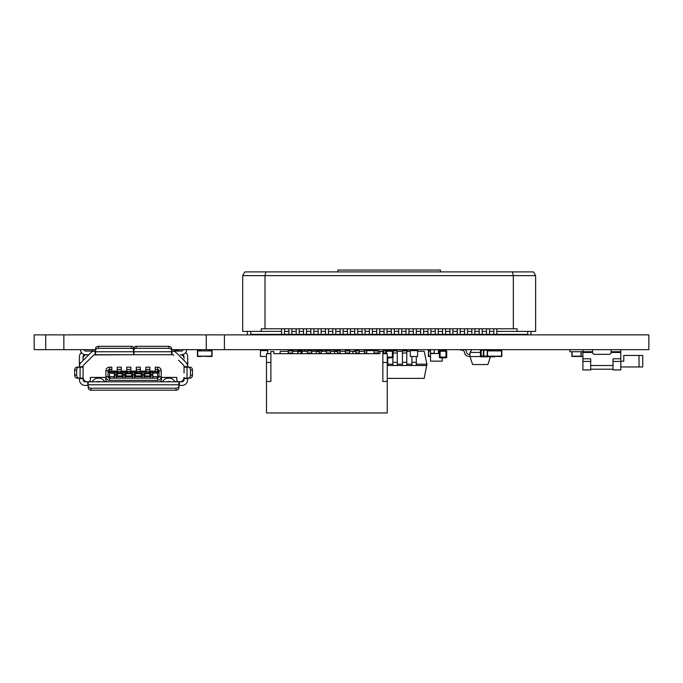 <?xml version="1.0" encoding="UTF-8"?>
<svg xmlns="http://www.w3.org/2000/svg" width="683" height="683" viewBox="0 0 683 683"><rect width="100%" height="100%" fill="white"/><g stroke="black" fill="none" stroke-linecap="round" stroke-linejoin="round"><path stroke-width="1.02" d="M34.15 334.866L34.15 349.662L45.71 349.662L45.71 334.866L34.15 334.866M224.417 334.866L224.417 349.662L648.85 349.662L648.85 334.866L45.71 334.866M63.86 334.866L63.86 349.662L45.71 349.662M206.266 334.866L206.266 349.662L171.612 349.662M134.005 349.662L133.561 349.662M95.509 349.662L63.86 349.662M224.417 349.662L206.266 349.662M300.887 353.674L300.887 351.48L297.967 351.48L297.967 353.674M387.244 381.481L382.847 381.481L382.847 351.48L379.927 351.48L379.927 353.674L273.815 353.674L273.815 351.48L270.886 351.48L270.886 381.481L266.498 381.481L266.498 412.95L387.244 412.95L387.244 353.674L382.847 353.674M334.55 353.674L334.55 351.48L337.479 351.48L337.479 353.674M355.775 353.674L355.775 351.48L352.846 351.48L352.846 353.674M319.183 353.674L319.183 351.48L316.255 351.48L316.255 353.674M266.498 381.481L266.498 353.674L270.886 353.674M382.847 362.451L387.244 362.451M270.886 362.451L266.498 362.451M385.784 353.674L385.784 351.233A0.734 0.734 0 0 1 386.51 350.499L392.366 350.499A0.734 0.734 0 0 1 393.101 351.233L393.101 357.089A0.734 0.734 0 0 1 392.366 357.815L387.244 357.815M386.51 350.499L392.366 350.499L386.51 350.499L386.51 351.233L385.784 351.233A0.734 0.734 0 0 1 386.51 350.499L392.366 350.499L392.366 357.089L387.244 357.089M440.117 357.815A0.734 0.734 0 0 1 439.382 357.089L439.382 351.233A0.734 0.734 0 0 1 440.117 350.499L445.973 350.499A0.734 0.734 0 0 1 446.708 351.233L446.708 357.089A0.734 0.734 0 0 1 445.973 357.815L440.117 357.815L440.117 351.233L445.973 351.233L445.973 357.089L439.382 357.089M446.708 357.089A0.734 0.734 0 0 1 445.973 357.815L445.973 357.089L446.708 357.089M439.382 351.233L440.117 351.233L440.117 350.499L445.973 350.499L440.117 350.499L445.973 350.499L445.973 351.233L446.708 351.233M304.806 349.662A0.734 0.734 0 0 1 304.849 349.909L304.849 351.301M293.579 349.662L293.579 351.301M293.246 349.662L293.246 351.301M311.661 350.038L316.784 350.038M321.181 349.833L322.333 349.833M304.849 349.833L307.273 349.833M494.953 356.466A0.734 0.734 0 0 1 494.33 356.816L492.23 356.816A0.734 0.734 0 0 1 492.033 356.782L483.462 356.782A0.734 0.734 0 0 1 483.257 356.816L481.156 356.816A0.734 0.734 0 0 1 480.431 356.082L480.431 350.225A0.734 0.734 0 0 1 480.695 349.662A0.734 0.734 0 0 0 480.431 350.225L481.156 350.225L481.156 356.816M483.795 349.662L483.795 356.671M487.218 356.082L483.462 356.082L483.462 356.782M494.799 349.662A0.734 0.734 0 0 1 495.064 350.225L495.064 350.9M495.064 350.225L492.033 350.225L492.033 350.9M491.7 349.662L491.7 350.9M492.033 349.662L492.033 350.225L483.462 350.225L483.257 356.816M483.462 349.662L483.257 356.082L480.431 356.082M590.701 361.435L590.701 358.788L582.898 358.788L582.898 352.471L592.562 352.471A1.861 1.861 0 0 0 594.423 354.332L609.287 354.332A1.861 1.861 0 0 0 611.148 352.471L620.813 352.471L620.813 358.788L613.01 358.788L613.01 369.196L590.701 369.196L590.701 361.435L582.898 361.435L582.898 369.938L590.701 369.938M620.813 352.471L620.813 349.662M582.898 352.471L582.898 349.662M611.148 352.471L611.148 351.728L620.813 351.728M611.148 351.728L611.148 349.662M592.562 352.471L592.562 351.728L569.887 351.728L569.887 349.662M592.562 351.728L592.562 349.662M620.813 358.788L620.813 369.938L613.01 369.938M582.898 358.788L582.898 361.435M620.813 361.435L613.01 361.435M639.032 366.967L639.032 355.442L642.746 355.442L642.746 366.967L620.813 366.967M639.032 355.442L623.784 355.442L623.784 361.205L620.813 361.205M116.656 376.683L116.656 375.949L122.803 375.949L122.803 376.683L116.656 376.683L116.511 377.725L116.511 372.781L117.937 372.892L117.245 371.561L111.824 371.543L111.133 372.892L116.511 372.286L116.511 377.947L114.317 377.947L114.317 376.683L109.562 376.683L109.562 378.143A1.46 1.46 0 0 1 108.093 376.683L109.562 376.683L109.562 372.679L108.093 372.679L108.093 370.826L108.093 376.683L108.093 370.826A1.46 1.46 0 0 1 109.562 369.366L108.093 370.826L105.899 370.826L105.899 376.683A3.663 3.663 0 0 0 109.562 380.337L109.562 378.143L157.568 378.143L157.568 372.679L156.296 372.679L155.297 370.937L155.528 371.689L157.568 371.27A1.46 1.417 0 0 1 159.028 372.679L159.028 370.826L161.222 370.826A3.663 3.663 0 0 0 157.568 367.164L155.297 367.164L155.297 370.937M122.949 374.489L125.143 374.489L125.143 377.947L122.949 377.947L122.949 372.781L122.803 373.755L122.223 373.755L122.223 375.949M122.803 376.683L122.949 372.286L127.448 372.892L126.756 371.561L121.343 371.561L120.652 372.892L122.88 372.892M117.245 370.937L117.476 371.689L117.869 371.27L117.245 370.937L117.245 369.366L121.343 369.366L121.343 367.164L117.245 367.164L117.245 369.366L121.343 369.366L121.343 371.561L126.756 371.561L126.756 369.366L130.854 369.366L130.854 367.164L126.756 367.164L126.756 369.366L130.854 369.366L130.854 371.561L136.267 371.561L137.274 372.679L136.89 371.27L139.742 371.27L139.759 372.679L137.274 372.679L137.274 373.2L136.267 371.561L130.854 371.561L130.163 372.892L132.391 372.892L132.314 373.755L131.734 373.755L131.734 375.949L125.296 375.949L125.143 377.947M125.877 375.949L125.877 373.755L125.296 373.755L125.211 372.892M125.143 372.286L125.143 374.489M125.143 372.781L125.143 377.725M122.949 374.122L125.143 374.122M122.949 375.949L125.143 375.949M116.511 372.286L116.511 377.947M152.804 372.892L152.804 377.947L150.61 377.947L150.61 372.286L155.989 372.892L155.297 371.561L149.876 371.561L149.184 372.892L150.584 372.781L150.61 377.725L150.61 372.781M144.241 372.892L146.785 373.2L144.173 372.781L144.173 377.725L144.318 375.949L150.465 375.949L150.61 377.725M144.173 377.947L144.173 372.286L144.173 377.947L141.979 377.947L141.833 376.683L134.807 376.683L134.662 377.947L132.468 377.947L132.314 376.683L125.296 376.683M114.317 374.122L116.511 374.122M114.317 372.892L114.317 376.683M117.245 375.949L117.245 373.755L116.656 373.755L116.58 372.892M117.937 372.892L116.656 373.2M121.343 370.937L120.72 371.27L120.729 372.679L117.852 372.781M117.476 371.689L117.852 372.679M111.218 372.781L111.824 371.543L117.245 371.561M111.824 371.561L111.824 367.164L109.562 367.164A3.663 3.663 0 0 0 105.899 370.826M111.594 371.689L111.201 371.27L110.825 372.679L109.562 372.679L109.562 371.27A1.46 1.417 180 0 0 108.093 372.679L108.093 376.683L105.899 376.683M109.562 378.143L157.568 378.143A1.46 1.46 0 0 0 158.601 377.716A1.46 1.46 0 0 1 157.568 378.143L157.568 380.337L109.562 380.337M152.002 354.725L94.92 354.725A2.194 2.194 0 0 0 93.375 355.373L83.71 365.029A2.194 2.194 0 0 0 83.07 366.583L83.07 379.611A2.194 2.194 0 0 0 85.264 381.806L181.857 381.806A2.194 2.194 0 0 0 184.051 379.611L184.051 377.409A4.388 4.388 0 0 1 179.663 381.806L178.929 381.806A2.194 2.194 0 0 1 176.735 379.611L176.735 377.409L161.367 377.409L176.735 377.409M184.051 373.02L184.051 366.583A2.194 2.194 0 0 0 183.411 365.029L178.587 360.206M172.15 354.725L128.652 354.725M83.71 365.029L88.551 360.189M83.07 367.463L83.07 377.409A4.388 4.388 0 0 0 87.458 381.806L88.192 381.806L87.748 381.806L87.748 385.46L85.264 385.46A5.857 5.857 0 0 1 79.407 379.611L79.373 378.143L83.053 378.143L79.108 378.143A2.928 2.45 -90 0 1 76.658 375.215L76.658 370.092A2.928 2.45 -90 0 1 79.108 367.164L77.102 367.164A2.928 2.45 90 0 0 74.652 370.092L74.652 375.215A2.928 2.45 90 0 0 77.102 378.143L79.108 378.143L77.102 378.143M90.387 379.611L90.387 377.409L90.387 379.611A2.194 2.194 0 0 1 88.192 381.806L88.192 387.773A2.928 2.45 -0 0 0 91.121 390.215L91.121 388.217A2.928 2.45 180 0 1 88.192 385.767L88.192 385.767M105.754 377.409L90.387 377.409L105.754 377.409L105.754 379.611A2.194 2.194 0 0 0 107.948 381.806L100.153 381.806A2.194 2.194 0 0 0 99.061 381.507L97.814 381.507A2.194 2.194 0 0 0 96.713 381.806L88.192 381.806L88.192 385.494L87.748 385.46M94.408 381.806L159.173 381.806A2.194 2.194 0 0 0 161.367 379.611L161.367 377.409L161.367 379.611M117.245 371.117L111.824 371.117L117.245 371.117M121.343 371.117L126.756 371.117L121.343 371.117M130.854 371.117L136.267 371.117L130.854 371.117M146.478 372.892L145.786 371.561L140.365 371.561L140.365 369.366L136.267 369.366L140.365 369.366L140.365 367.164L136.267 367.164L136.267 371.561M140.365 371.117L145.786 371.117L140.365 371.117M149.884 371.117L155.297 371.117L149.884 371.117M173.081 354.912L172.056 354.725L172.056 351.071L171.612 351.036L171.612 354.716L171.612 348.757A2.928 2.45 180 0 0 168.684 346.315L136.199 346.315A2.194 1.836 180 0 0 134.005 348.151L134.005 354.725L133.996 351.071L133.561 351.071M186.613 349.662A5.123 5.123 0 0 1 181.49 354.725L180.397 354.725A3.663 3.663 0 0 1 184.051 358.387L184.051 356.919A2.194 2.194 0 0 0 181.857 354.725M121.497 354.725L128.498 354.725M156.245 354.725L158.439 354.725M133.561 350.148L133.561 348.151A2.194 1.836 180 0 0 131.367 346.315L131.367 348.313A2.194 1.836 0 0 1 133.561 350.148L133.561 354.725L94.049 354.912M131.367 348.313L98.437 348.313L98.437 346.315A2.928 2.45 180 0 0 95.509 348.757L95.509 354.716L95.509 351.036L95.074 351.071L95.074 354.725L95.509 354.716L95.039 354.725L97.703 354.725M88.039 354.725L85.631 354.725A5.123 5.123 0 0 1 80.509 349.662M83.07 368.632L83.07 366.583M178.929 387.773L178.929 385.767A2.928 2.45 180 0 1 176.009 388.217L176.009 390.215A2.928 2.45 0 0 0 178.929 387.773L178.929 381.814L170.409 381.806A2.194 2.194 0 0 0 169.307 381.507L168.061 381.507A2.194 2.194 0 0 0 166.968 381.806L159.173 381.806M159.105 381.806L177.537 381.806M89.584 381.806L91.044 381.806M185.708 352.513A5.857 5.857 0 0 1 187.714 356.919L187.748 367.164L184.069 367.164L188.021 367.164A2.928 2.45 90 0 1 190.463 370.092L192.469 370.092A2.928 2.45 -90 0 0 190.019 367.164L188.021 367.164L190.019 367.164M182.959 349.662A1.46 1.46 0 0 1 181.49 351.071L172.201 351.071A5.857 5.857 0 0 1 176.342 352.787L185.998 362.442A5.857 5.857 0 0 1 187.714 366.583L184.051 366.728L184.069 367.164M187.714 378.587L184.051 378.587L184.069 378.143L187.748 378.143L187.714 379.611A5.857 5.857 0 0 1 181.857 385.46L178.929 385.494L178.929 381.814L179.373 381.806L179.373 385.46M173.755 355.373A2.194 2.194 0 0 0 172.201 354.725M171.612 349.747L171.612 354.716L169.418 354.725M134.005 348.151L134.005 350.148A2.194 1.836 0 0 1 136.199 348.313L136.199 346.315M136.199 348.313L168.684 348.313A2.928 2.45 0 0 1 171.612 350.763L171.612 350.763M184.051 360.496L184.051 359.847M168.684 354.725L167.958 354.725M159.907 354.725L159.173 354.725M108.682 354.725L110.877 354.725M107.948 354.725L107.214 354.725M99.163 354.725L98.437 354.725M79.407 366.728L83.07 366.728L83.053 367.164L79.373 367.164L79.407 356.919A5.857 5.857 0 0 1 81.414 352.513M83.07 358.387L83.07 358.387A3.663 3.663 0 0 1 86.724 354.725L85.264 354.725A2.194 2.194 0 0 0 83.07 356.919L83.07 360.496M79.407 378.587L83.07 378.587L83.053 378.143M91.121 388.217L176.009 388.217M176.009 390.215L91.121 390.215M187.748 378.143L190.019 378.143A2.928 2.45 -90 0 0 192.469 375.215L190.463 375.215A2.928 2.45 90 0 1 188.021 378.143M190.463 375.215L190.463 370.092M192.469 370.092L192.469 375.215M98.437 381.507L97.814 381.507M90.941 381.806A2.194 2.194 0 0 0 92.495 381.157L93.793 379.859A5.857 5.857 0 0 1 97.934 378.143L98.941 378.143A5.857 5.857 0 0 1 103.073 379.859L104.379 381.157A2.194 2.194 0 0 0 105.933 381.806M104.379 381.157L103.773 380.551M141.612 381.806L143.071 381.806M175.642 381.806L179.663 381.806M168.061 381.507L169.307 381.507M161.188 381.806A2.194 2.194 0 0 0 162.742 381.157L164.048 379.859A5.857 5.857 0 0 1 168.189 378.143L169.188 378.143A5.857 5.857 0 0 1 173.328 379.859L174.626 381.157A2.194 2.194 0 0 0 176.18 381.806M174.626 381.157L174.02 380.551M174.541 351.071L174.541 349.662M92.581 349.662L92.581 351.071M83.053 367.164L77.102 367.164M84.171 349.662A1.46 1.46 0 0 0 85.631 351.071L94.92 351.071A5.857 5.857 0 0 0 90.779 352.787L81.123 362.442A5.857 5.857 0 0 0 79.407 366.583M95.509 351.071L95.509 349.747M98.437 346.315L131.367 346.315M95.509 350.763L95.509 350.763A2.928 2.45 0 0 1 98.437 348.313M134.005 349.901L133.561 349.901L134.005 349.901M111.824 370.937L109.562 371.27L109.562 369.366L111.824 369.366L109.562 369.366L111.824 369.366L109.562 369.366L109.562 367.164M161.222 370.826L161.222 376.683L159.028 376.683A1.46 1.46 0 0 1 158.601 377.716M157.568 367.164L157.568 369.366L155.297 369.366L157.568 369.366L155.297 369.366L157.568 369.366L159.028 370.826L159.028 376.683L159.028 372.679L157.568 372.679L157.568 369.366A1.46 1.46 0 0 1 159.028 370.826L159.028 376.683L152.804 376.683M155.528 371.689L155.903 372.781M150.542 372.892L150.465 373.755L149.884 373.755L149.884 375.949M150.61 377.947L150.61 372.286M150.61 374.122L152.804 374.122M152.804 373.2L155.989 372.892M156.296 373.2L155.903 372.679M152.804 375.949L150.61 375.949M152.804 374.489L150.61 374.489M144.907 375.949L144.907 373.755L144.318 373.2M144.173 374.122L141.979 374.122L141.979 372.286L144.173 372.286M141.979 374.122L141.979 377.947M141.979 372.781L141.979 377.725L141.979 372.781L141.833 373.755L141.244 373.755L141.244 375.949L141.833 375.949L141.833 376.683M140.135 371.689L139.673 372.892L141.91 372.892M140.365 370.937L139.742 371.27L139.673 372.892M137.274 373.2L134.807 373.2L134.807 373.755L141.244 373.755M136.498 371.689L136.89 371.27L136.267 370.937M132.391 372.892L132.468 372.286L136.959 372.892M134.688 372.781L134.662 377.725L134.662 372.781M131.734 375.949L132.314 375.949L132.314 376.683M132.459 377.725L132.459 372.781L132.459 377.725L132.459 372.781L132.468 374.489L134.662 374.489L132.468 374.122M132.468 377.947L132.468 374.489M134.662 372.286L134.662 374.122M134.662 374.489L134.662 377.947M141.244 375.949L134.807 375.949L134.807 376.683M132.468 375.949L134.662 375.949M125.877 373.755L131.734 373.755M125.296 373.2L127.448 372.892M126.756 371.561L127.362 372.679M126.987 371.689L127.379 371.27L126.756 370.937M118.244 373.2L117.869 371.27L120.72 371.27L120.652 372.892M117.245 373.755L122.223 373.755M140.365 371.561L145.786 371.561L146.393 372.679L146.41 371.27L146.017 371.689M149.884 370.937L149.253 371.27L149.884 371.561L149.884 369.366L145.786 369.366L149.884 369.366L149.884 367.164L145.786 367.164L145.786 371.561M149.884 371.561L155.297 371.561M145.786 370.937L149.253 371.27L148.877 372.679L149.645 371.689M146.785 373.2L146.785 372.679L149.184 372.892M144.907 373.755L149.884 373.755M130.854 370.937L130.231 371.27L130.854 371.561M130.163 372.892L127.755 372.679L127.379 371.27L130.231 371.27L129.847 372.679L130.624 371.689M144.173 374.489L141.979 374.489M144.173 375.949L141.979 375.949M114.317 374.489L116.511 374.489M114.317 375.949L116.511 375.949M407.999 349.722L407.999 351.301L407.999 349.722L409.587 349.722L407.999 349.662M411.781 349.662L411.781 350.61M400.076 349.662L400.076 351.301M438.452 349.662L438.452 353.529L434.311 353.529L434.311 349.722L434.311 353.231L430.529 353.231L430.529 349.662M438.452 349.722L440.04 349.722L438.452 349.722L438.452 353.231L439.382 353.231L438.452 353.231M442.234 349.662L442.234 350.499M434.311 349.722L432.723 349.722L434.311 349.662M434.311 353.529L430.529 353.529L430.529 361.136L442.234 361.136L442.234 357.815M439.382 353.529L438.452 353.529M434.311 353.231L430.529 353.529M178.75 351.071L178.75 350.61L175.096 350.61L178.459 351.071L174.541 350.9M201.084 350.61L197.72 350.9L197.72 356.167L201.084 356.466L197.43 356.466L197.43 350.61L201.084 350.61M208.409 350.61L211.773 350.9L211.773 356.167L208.409 356.466L212.063 356.466L212.063 350.61L208.409 350.61M197.72 356.167L197.72 350.9L211.773 350.9L211.773 356.167L197.72 356.167M201.084 356.167L208.409 356.466L201.084 356.167M490.872 350.61L487.508 350.9L487.508 356.167L490.872 356.466L487.218 356.466L487.218 350.61L490.872 350.61M498.189 350.61L501.561 350.9L501.561 356.167L498.189 356.466L501.851 356.466L501.851 350.61L498.189 350.61M487.508 356.167L487.508 350.9L501.561 350.9L501.561 356.167L487.508 356.167M490.872 356.167L498.189 356.466L490.872 356.167M399.786 351.301L400.076 350.61M430.529 350.9L428.711 350.9L428.711 356.167L430.529 356.167L428.711 356.167L428.711 350.9L430.529 350.9M430.529 356.466L428.42 356.466L428.42 350.61L430.529 350.61M582.898 356.466L574.224 356.466L581.071 356.167L581.071 351.728L581.071 356.167L572.064 356.167L572.064 351.728L572.064 356.167L574.224 356.466L571.876 356.466L571.876 351.728M581.259 356.466L581.259 351.728M417.603 356.466L410.278 356.466L410.278 350.61L417.603 350.61L417.603 356.466M366.754 353.674L366.754 350.61L374.071 350.61L374.071 353.674M475.855 364.56L473.618 364.56M471.936 349.662L470.006 352.428L470.006 356.586L472.61 364.56L487.901 364.56L490.471 356.671M470.006 356.586L480.636 356.586M470.006 352.428L480.431 352.428M460.931 349.662L460.931 350.217L462.297 350.217A2.049 2.049 0 0 1 464.278 351.745L464.696 353.324A4.098 4.098 0 0 0 468.649 356.364L470.006 356.364M470.006 354.315L468.649 354.315A2.049 2.049 0 0 1 466.668 352.795L466.25 351.216A4.098 4.098 0 0 0 465.456 349.662M464.269 351.745L464.696 353.324M466.668 352.795L466.25 351.216M496.686 350.9A2.049 2.049 0 0 1 498.214 350.225L499.572 350.217L499.572 349.662M265.892 271.911L265.004 275.633L535.634 275.633L533.491 271.911L244.847 271.911L242.696 275.633L242.696 331.392L281.567 331.392M284.538 331.392L288.883 331.392M291.854 331.392L296.2 331.392M299.18 331.392L303.525 331.392M306.496 331.392L310.842 331.392M313.813 331.392L318.158 331.392M321.138 331.392L325.484 331.392M328.455 331.392L332.8 331.392M335.78 331.392L340.125 331.392M343.097 331.392L347.442 331.392M350.413 331.392L354.759 331.392M357.738 331.392L362.084 331.392M365.055 331.392L369.401 331.392M372.372 331.392L376.717 331.392M379.697 331.392L384.042 331.392M387.013 331.392L391.359 331.392M394.33 331.392L398.676 331.392M401.655 331.392L406.001 331.392M408.972 331.392L413.317 331.392M416.288 331.392L420.643 331.392M423.614 331.392L427.959 331.392M430.93 331.392L435.276 331.392M438.255 331.392L442.601 331.392M445.572 331.392L449.918 331.392M452.889 331.392L457.234 331.392M460.214 331.392L464.56 331.392M467.531 331.392L471.876 331.392M474.847 331.392L479.193 331.392M482.172 331.392L486.518 331.392M489.489 331.392L493.835 331.392M496.806 331.392L535.634 331.392L535.634 275.633M517.048 331.392L517.048 328.788L496.806 328.788L496.806 334.363L527.728 334.363L527.728 331.392M512.438 271.911L513.326 275.633L513.326 328.788M493.835 328.788L489.489 328.788L489.489 334.363L493.835 334.363L493.835 328.788L496.806 328.788M486.518 328.788L482.172 328.788L482.172 334.363L486.518 334.363L486.518 328.788L489.489 328.788M479.193 328.788L474.847 328.788L474.847 334.363L479.193 334.363L479.193 328.788L482.172 328.788M471.876 328.788L467.531 328.788L467.531 334.363L471.876 334.363L471.876 328.788L474.847 328.788M464.56 328.788L460.214 328.788L460.214 334.363L464.56 334.363L464.56 328.788L467.531 328.788M457.234 328.788L452.889 328.788L452.889 334.363L457.234 334.363L457.234 328.788L460.214 328.788M449.918 328.788L445.572 328.788L445.572 334.363L449.918 334.363L449.918 328.788L452.889 328.788M442.601 328.788L438.255 328.788L438.255 334.363L442.601 334.363L442.601 328.788L445.572 328.788M435.276 328.788L430.93 328.788L430.93 334.363L435.276 334.363L435.276 328.788L438.255 328.788M427.959 328.788L423.614 328.788L423.614 334.363L427.959 334.363L427.959 328.788L430.93 328.788M420.643 328.788L416.288 328.788L416.288 334.363L420.643 334.363L420.643 328.788L423.614 328.788M413.317 328.788L408.972 328.788L408.972 334.363L413.317 334.363L413.317 328.788L416.288 328.788M406.001 328.788L401.655 328.788L401.655 334.363L406.001 334.363L406.001 328.788L408.972 328.788M398.676 328.788L394.33 328.788L394.33 334.363L398.676 334.363L398.676 328.788L401.655 328.788M391.359 328.788L387.013 328.788L387.013 334.363L391.359 334.363L391.359 328.788L394.33 328.788M384.042 328.788L379.697 328.788L379.697 334.363L384.042 334.363L384.042 328.788L387.013 328.788M376.717 328.788L372.372 328.788L372.372 334.363L376.717 334.363L376.717 328.788L379.697 328.788M369.401 328.788L365.055 328.788L365.055 334.363L369.401 334.363L369.401 328.788L372.372 328.788M362.084 328.788L357.738 328.788L357.738 334.363L362.084 334.363L362.084 328.788L365.055 328.788M354.759 328.788L350.413 328.788L350.413 334.363L354.759 334.363L354.759 328.788L357.738 328.788M347.442 328.788L343.097 328.788L343.097 334.363L347.442 334.363L347.442 328.788L350.413 328.788M340.125 328.788L335.78 328.788L335.78 334.363L340.125 334.363L340.125 328.788L343.097 328.788M332.8 328.788L328.455 328.788L328.455 334.363L332.8 334.363L332.8 328.788L335.78 328.788M325.484 328.788L321.138 328.788L321.138 334.363L325.484 334.363L325.484 328.788L328.455 328.788M318.158 328.788L313.813 328.788L313.813 334.363L318.158 334.363L318.158 328.788L321.138 328.788M310.842 328.788L306.496 328.788L306.496 334.363L310.842 334.363L310.842 328.788L313.813 328.788M303.525 328.788L299.18 328.788L299.18 334.363L303.525 334.363L303.525 328.788L306.496 328.788M296.2 328.788L291.854 328.788L291.854 334.363L296.2 334.363L296.2 328.788L299.18 328.788M288.883 328.788L284.538 328.788L284.538 334.363L288.883 334.363L288.883 328.788L291.854 328.788M250.772 331.392L250.772 334.363L281.567 334.363L281.567 328.788L261.282 328.788L261.282 331.392M242.696 275.633L265.004 275.633L265.004 328.788M440.467 271.911L440.467 270.05L337.863 270.05L337.863 271.911M281.567 334.363L284.538 334.363M281.567 328.788L284.538 328.788M288.883 334.363L291.854 334.363M493.835 334.363L496.806 334.363M486.518 334.363L489.489 334.363M479.193 334.363L482.172 334.363M471.876 334.363L474.847 334.363M464.56 334.363L467.531 334.363M457.234 334.363L460.214 334.363M449.918 334.363L452.889 334.363M442.601 334.363L445.572 334.363M435.276 334.363L438.255 334.363M427.959 334.363L430.93 334.363M420.643 334.363L423.614 334.363M413.317 334.363L416.288 334.363M406.001 334.363L408.972 334.363M398.676 334.363L401.655 334.363M391.359 334.363L394.33 334.363M384.042 334.363L387.013 334.363M376.717 334.363L379.697 334.363M369.401 334.363L372.372 334.363M362.084 334.363L365.055 334.363M354.759 334.363L357.738 334.363M347.442 334.363L350.413 334.363M340.125 334.363L343.097 334.363M332.8 334.363L335.78 334.363M325.484 334.363L328.455 334.363M318.158 334.363L321.138 334.363M310.842 334.363L313.813 334.363M303.525 334.363L306.496 334.363M296.2 334.363L299.18 334.363M335.814 349.909L333.927 349.909L333.927 351.301M333.594 349.662L333.594 351.301M325.689 349.662L325.689 351.301M322.367 349.662A0.734 0.734 0 0 0 322.325 349.909L322.325 351.301M333.927 349.662L330.692 349.909M325.356 349.662L325.356 351.301M266.498 356.466L260.428 356.466L260.428 350.61L267.753 350.61L267.753 353.674M292.64 353.674L292.64 349.662M288.243 353.674L288.243 350.422L292.64 350.422M288.243 350.422L288.243 349.662M302.151 353.674L302.151 349.662M297.762 353.674L297.762 350.422L302.151 350.422M297.762 350.422L297.762 349.662M311.661 353.674L311.661 349.662M307.273 353.674L307.273 350.422L311.661 350.422M307.273 350.422L307.273 349.662M321.181 353.674L321.181 349.662M316.784 351.48L316.784 350.422L321.181 350.422M316.784 350.422L316.784 349.662M330.692 353.674L330.692 349.662M326.303 353.674L326.303 350.422L330.692 350.422M326.303 350.422L326.303 349.662M340.202 353.674L340.202 349.662M335.814 351.48L335.814 350.422L340.202 350.422M335.814 350.422L335.814 349.662M349.713 353.674L349.713 349.662M345.325 353.674L345.325 350.422L349.713 350.422M345.325 350.422L345.325 349.662M359.232 353.674L359.232 349.662M354.836 351.48L354.836 350.422L359.232 350.422M354.836 350.422L354.836 349.662M364.355 353.674L364.355 350.422L368.743 350.422L368.743 349.662M364.355 350.422L364.355 349.662M378.254 353.674L378.254 349.662M373.866 350.61L378.254 350.422M373.866 350.422L373.866 349.662M387.244 365.499L387.773 365.499L387.773 357.815M383.376 353.674L383.376 350.422L387.773 350.422L387.773 349.662M383.376 350.422L383.376 349.662M392.896 357.593L392.896 365.499L397.284 365.499L397.284 349.662M392.896 350.721L397.284 350.422M392.896 350.422L392.896 349.662M406.795 350.422L402.407 350.422L402.407 365.499L406.795 365.499L406.795 349.662M402.407 350.422L402.407 349.662M411.917 356.466L411.917 365.499L416.306 365.499L416.306 356.466M416.306 350.61L416.306 349.662M411.917 350.61L416.306 350.422M411.917 350.422L411.917 349.662M387.244 378.373L424.186 378.373L426.918 364.184L416.306 364.184M411.917 364.184L406.795 364.184M402.407 364.184L397.284 364.184M392.896 364.184L387.773 364.184M426.918 365.499L416.306 365.499M411.917 365.499L406.795 365.499M402.407 365.499L397.284 365.499M392.896 365.499L387.773 365.499M288.243 351.301L280.371 351.301L279.868 353.674M417.603 351.301L424.186 351.301L426.918 364.184M292.64 351.301L297.762 351.301M302.151 351.301L307.273 351.301M311.661 351.301L316.784 351.301M321.181 351.301L326.303 351.301M330.692 351.301L335.814 351.301M340.202 351.301L345.325 351.301M349.713 351.301L354.836 351.301M359.232 351.301L364.355 351.301M378.254 351.301L383.376 351.301M397.284 351.301L402.407 351.301M406.795 351.301L410.278 351.301M392.366 357.815L392.366 357.089L393.101 357.089M393.101 351.233L386.51 351.233L386.51 353.674M304.849 349.909L304.114 349.909L304.114 351.301M304.114 349.662L302.151 349.909M297.762 349.909L293.041 349.909L293.041 351.301M494.33 349.662L494.33 350.9M492.23 349.662L492.23 350.9M483.257 349.662L483.257 350.225L481.156 350.225L481.156 349.662M590.701 365.507L613.01 365.507M144.318 376.683L150.465 376.683M114.317 373.2L110.825 373.2M157.568 380.337A3.663 3.663 0 0 0 161.222 376.683M171.612 351.745L134.005 351.745M168.684 348.313L168.684 346.315M186.544 363.066L187.714 363.066M79.407 363.066L80.577 363.066M88.192 385.494L88.192 381.814M88.192 384.785L178.929 384.785M187.031 378.143L187.031 367.164M80.09 367.164L80.09 378.143M74.652 370.092L76.658 370.092M74.652 375.215L76.658 375.215M133.561 351.745L95.509 351.745M134.005 350.114L133.561 350.114M159.028 372.679L159.028 370.826M139.366 373.2L141.833 373.2M135.388 375.949L135.388 373.755M129.847 373.2L132.314 373.2M120.336 373.2L122.803 373.2M126.756 369.366L130.854 369.366L126.756 369.366M136.267 369.366L140.365 369.366L136.267 369.366M145.786 369.366L149.884 369.366L145.786 369.366M148.877 373.2L150.465 373.2M334.132 349.662L334.132 351.301M326.303 349.909L325.159 349.909L325.159 351.301M325.159 349.662L323.059 349.909L323.059 351.301M323.059 349.662L322.325 349.909M288.243 352.991L292.64 352.991M288.243 350.934L292.64 350.934M300.887 352.991L302.151 352.991M297.762 350.934L302.151 350.934M307.273 352.991L311.661 352.991M307.273 350.934L311.661 350.934M319.183 352.991L321.181 352.991M316.784 350.934L321.181 350.934M326.303 352.991L330.692 352.991M326.303 350.934L330.692 350.934M337.479 352.991L340.202 352.991M335.814 350.934L340.202 350.934M345.325 352.991L349.713 352.991M345.325 350.934L349.713 350.934M355.775 352.991L359.232 352.991M354.836 350.934L359.232 350.934M364.355 352.991L366.754 352.991M364.355 350.934L366.754 350.934M374.071 352.991L378.254 352.991M374.071 350.934L378.254 350.934M387.244 362.349L387.773 362.349M383.376 352.991L385.784 352.991M383.376 350.934L385.844 350.934M392.896 362.349L397.284 362.349M393.101 352.991L397.284 352.991M393.041 350.934L397.284 350.934M402.407 362.349L406.795 362.349M402.407 352.991L406.795 352.991M402.407 350.934L406.795 350.934M411.917 362.349L416.306 362.349M108.093 370.826L108.093 372.679M144.173 377.725L144.173 372.781M117.245 369.366L121.343 369.366M260.36 334.866L260.36 334.363M247.348 334.866L247.348 331.392M530.99 334.866L530.99 331.392M517.979 334.866L517.979 334.363"/></g></svg>
